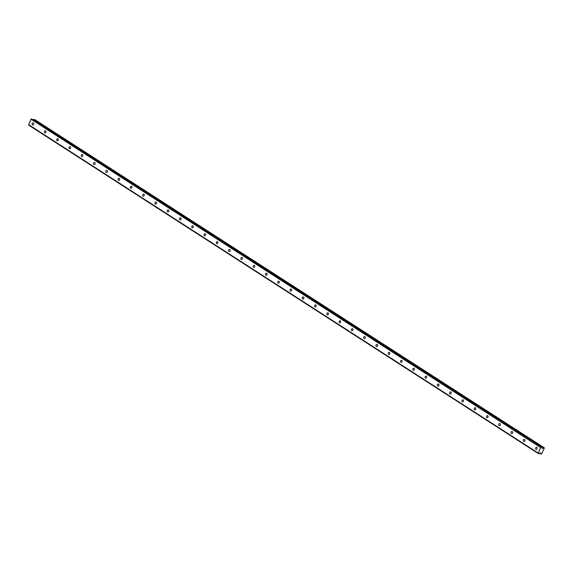 <?xml version="1.0" encoding="UTF-8"?>
<svg xmlns="http://www.w3.org/2000/svg" width="573" height="573" viewBox="0 0 573 573"><rect width="100%" height="100%" fill="white"/><g stroke="black" fill="none" stroke-linecap="round" stroke-linejoin="round"><path stroke-width="0.86" d="M535.963 449.339A1.082 0.824 -79.5 0 0 536.829 447.406A1.082 0.824 -79.5 0 0 535.963 449.339M32.511 124.9A1.082 0.824 -79.5 0 0 33.37 122.959A1.082 0.824 -79.5 0 0 32.511 124.9M44.787 132.814A1.082 0.824 -79.5 0 0 45.654 130.873A1.082 0.824 -79.5 0 0 44.787 132.814M57.071 140.722A1.082 0.824 -79.5 0 0 57.93 138.788A1.082 0.824 -79.5 0 0 57.071 140.722M69.347 148.636A1.082 0.824 -79.5 0 0 70.207 146.702A1.082 0.824 -79.5 0 0 69.347 148.636M81.624 156.551A1.082 0.824 -79.5 0 0 82.491 154.617A1.082 0.824 -79.5 0 0 81.624 156.551M93.908 164.465A1.082 0.824 -79.5 0 0 94.767 162.524A1.082 0.824 -79.5 0 0 93.908 164.465M106.184 172.38A1.082 0.824 -79.5 0 0 107.051 170.439A1.082 0.824 -79.5 0 0 106.184 172.38M118.468 180.294A1.082 0.824 -79.5 0 0 119.327 178.353A1.082 0.824 -79.5 0 0 118.468 180.294M130.744 188.202A1.082 0.824 -79.5 0 0 131.604 186.268A1.082 0.824 -79.5 0 0 130.744 188.202M143.021 196.116A1.082 0.824 -79.5 0 0 143.887 194.183A1.082 0.824 -79.5 0 0 143.021 196.116M155.304 204.031A1.082 0.824 -79.5 0 0 156.164 202.09A1.082 0.824 -79.5 0 0 155.304 204.031M167.581 211.946A1.082 0.824 -79.5 0 0 168.448 210.005A1.082 0.824 -79.5 0 0 167.581 211.946M179.865 219.86A1.082 0.824 -79.5 0 0 180.724 217.919A1.082 0.824 -79.5 0 0 179.865 219.86M192.141 227.768A1.082 0.824 -79.5 0 0 193.001 225.834A1.082 0.824 -79.5 0 0 192.141 227.768M204.418 235.682A1.082 0.824 -79.5 0 0 205.284 233.748A1.082 0.824 -79.5 0 0 204.418 235.682M216.701 243.597A1.082 0.824 -79.5 0 0 217.561 241.663A1.082 0.824 -79.5 0 0 216.701 243.597M228.978 251.511A1.082 0.824 -79.5 0 0 229.845 249.57A1.082 0.824 -79.5 0 0 228.978 251.511M241.262 259.426A1.082 0.824 -79.5 0 0 242.121 257.485A1.082 0.824 -79.5 0 0 241.262 259.426M253.538 267.34A1.082 0.824 -79.5 0 0 254.398 265.399A1.082 0.824 -79.5 0 0 253.538 267.34M265.815 275.248A1.082 0.824 -79.5 0 0 266.681 273.314A1.082 0.824 -79.5 0 0 265.815 275.248M278.098 283.162A1.082 0.824 -79.5 0 0 278.958 281.228A1.082 0.824 -79.5 0 0 278.098 283.162M290.375 291.077A1.082 0.824 -79.5 0 0 291.242 289.136A1.082 0.824 -79.5 0 0 290.375 291.077M302.659 298.991A1.082 0.824 -79.5 0 0 303.518 297.05A1.082 0.824 -79.5 0 0 302.659 298.991M314.935 306.906A1.082 0.824 -79.5 0 0 315.795 304.965A1.082 0.824 -79.5 0 0 314.935 306.906M327.212 314.813A1.082 0.824 -79.5 0 0 328.078 312.879A1.082 0.824 -79.5 0 0 327.212 314.813M339.495 322.728A1.082 0.824 -79.5 0 0 340.355 320.794A1.082 0.824 -79.5 0 0 339.495 322.728M351.772 330.642A1.082 0.824 -79.5 0 0 352.639 328.709A1.082 0.824 -79.5 0 0 351.772 330.642M364.056 338.557A1.082 0.824 -79.5 0 0 364.915 336.616A1.082 0.824 -79.5 0 0 364.056 338.557M376.332 346.472A1.082 0.824 -79.5 0 0 377.192 344.531A1.082 0.824 -79.5 0 0 376.332 346.472M388.609 354.386A1.082 0.824 -79.5 0 0 389.475 352.445A1.082 0.824 -79.5 0 0 388.609 354.386M400.892 362.294A1.082 0.824 -79.5 0 0 401.752 360.36A1.082 0.824 -79.5 0 0 400.892 362.294M413.169 370.208A1.082 0.824 -79.5 0 0 414.035 368.274A1.082 0.824 -79.5 0 0 413.169 370.208M425.453 378.123A1.082 0.824 -79.5 0 0 426.312 376.189A1.082 0.824 -79.5 0 0 425.453 378.123M437.729 386.037A1.082 0.824 -79.5 0 0 438.589 384.096A1.082 0.824 -79.5 0 0 437.729 386.037M450.006 393.952A1.082 0.824 -79.5 0 0 450.872 392.011A1.082 0.824 -79.5 0 0 450.006 393.952M462.289 401.859A1.082 0.824 -79.5 0 0 463.149 399.925A1.082 0.824 -79.5 0 0 462.289 401.859M474.566 409.774A1.082 0.824 -79.5 0 0 475.432 407.84A1.082 0.824 -79.5 0 0 474.566 409.774M486.849 417.688A1.082 0.824 -79.5 0 0 487.709 415.754A1.082 0.824 -79.5 0 0 486.849 417.688M499.126 425.603A1.082 0.824 -79.5 0 0 499.985 423.662A1.082 0.824 -79.5 0 0 499.126 425.603M511.403 433.517A1.082 0.824 -79.5 0 0 512.269 431.576A1.082 0.824 -79.5 0 0 511.403 433.517M523.686 441.432A1.082 0.824 -79.5 0 0 524.546 439.491A1.082 0.824 -79.5 0 0 523.686 441.432M539.766 453.229L541.127 454.11A0.637 0.394 122.8 0 0 540.869 453.701L540.353 452.885M31.092 119.213L540.683 447.613L538.248 453.093L28.65 124.692L31.092 119.213L31.601 118.826L542.115 447.398L542.144 448.509L543.412 447.993A0.637 0.394 122.8 0 0 543.963 447.742L544.278 448.1A0.637 0.394 122.8 0 0 543.935 448.867L542.037 453.143A0.637 0.394 122.8 0 0 541.693 453.909L541.127 454.11M540.683 447.613L541.199 447.227M540.267 452.835L539.279 453.766L538.248 453.093M538.362 453.594L28.765 125.193L28.65 124.692M31.601 118.826L542.115 447.398M33.599 119.693L33.814 119.592A0.637 0.394 122.8 0 0 34.366 119.342L544.321 447.807M543.963 447.742L34.366 119.342M543.412 447.993L33.814 119.592M540.869 453.701L539.909 453.085"/></g></svg>

